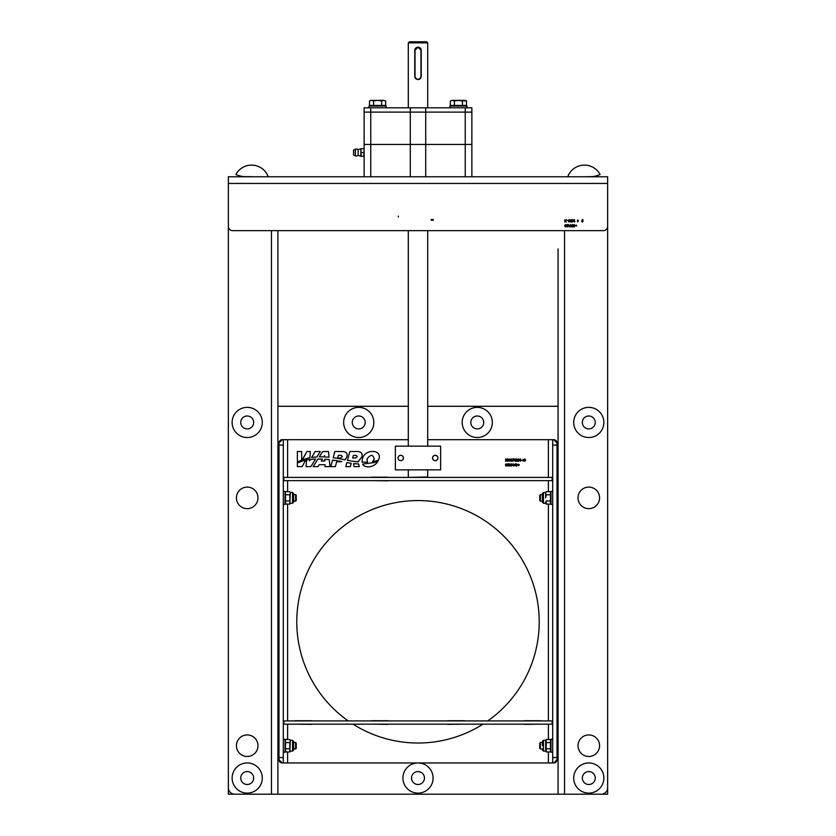 <?xml version="1.0" encoding="UTF-8"?>
<svg xmlns="http://www.w3.org/2000/svg" width="836" height="836" viewBox="0 0 836 836"><rect width="100%" height="100%" fill="white"/><g stroke="black" fill="none" stroke-linecap="round" stroke-linejoin="round"><path stroke-width="1.25" d="M277.918 406.286L408.302 406.286M427.698 406.286L558.082 406.286M558.082 446.205L558.082 794.2L228.353 794.2L228.353 184.307L228.353 787.731A6.469 6.469 0 0 0 234.811 794.2L266.067 794.2M433.09 778.034A15.09 15.09 0 0 0 410.455 764.971A15.09 15.09 0 0 0 410.455 791.096A15.09 15.09 0 0 0 433.09 778.034M424.469 778.034A6.469 6.469 0 0 0 414.771 772.433A6.469 6.469 0 0 0 414.771 783.635A6.469 6.469 0 0 0 424.469 778.034M492.352 422.441A15.09 15.09 0 0 0 469.727 409.379A15.09 15.09 0 0 0 469.727 435.514A15.09 15.09 0 0 0 492.352 422.441M483.73 422.441A6.469 6.469 0 0 0 474.033 416.85A6.469 6.469 0 0 0 474.033 428.042A6.469 6.469 0 0 0 483.73 422.441M373.817 422.441A15.09 15.09 0 0 0 351.193 409.379A15.09 15.09 0 0 0 351.193 435.514A15.09 15.09 0 0 0 373.817 422.441M365.196 422.441A6.469 6.469 0 0 0 355.499 416.85A6.469 6.469 0 0 0 355.499 428.042A6.469 6.469 0 0 0 365.196 422.441M268.22 176.762L268.22 176.657A17.775 17.775 0 0 0 235.898 174.505A22.896 22.896 0 0 0 245.596 176.657L252.054 176.657L245.596 176.657M408.302 446.152L408.302 230.642L277.918 230.642L277.918 794.2M277.918 721.98L277.918 720.12M262.295 778.034A15.09 15.09 0 0 0 239.66 764.971A15.09 15.09 0 0 0 239.66 791.096A15.09 15.09 0 0 0 262.295 778.034M262.295 422.441A15.09 15.09 0 0 0 239.66 409.379A15.09 15.09 0 0 0 239.66 435.514A15.09 15.09 0 0 0 262.295 422.441M603.874 422.441A15.09 15.09 0 0 0 581.25 409.379A15.09 15.09 0 0 0 581.25 435.514A15.09 15.09 0 0 0 603.874 422.441M603.874 778.034A15.09 15.09 0 0 0 581.25 764.971A15.09 15.09 0 0 0 581.25 791.096A15.09 15.09 0 0 0 603.874 778.034M558.082 248.919L558.082 794.2L601.188 794.2A6.469 6.469 0 0 0 607.647 787.731L607.647 184.307L607.647 794.2L569.933 794.2M590.404 176.657L583.946 176.762L590.404 176.657A22.896 22.896 0 0 0 600.102 174.505A17.775 17.775 0 0 0 567.78 176.657L567.78 176.762M558.082 715.24L558.082 713.38M228.353 195.331L228.353 226.326A4.305 4.305 0 0 0 232.659 230.642L603.341 230.642A4.305 4.305 0 0 0 607.647 226.326L607.647 230.642M566.829 220.265L567.738 220.265L566.829 220.265M577.801 221.843L577.237 220.882L577.801 219.91L578.376 220.882L577.801 221.843M575.868 225.929L576.286 225.062L576.683 225.929L575.868 225.929M573.695 225.145L574.635 225.145L574.05 225.762L574.75 226.242L573.402 226.284L574.165 226.953L574.844 225.156L574.175 224.56L573.695 225.145M571.949 225.323L572.973 225.25L571.657 226.901L573.203 226.901L572.137 226.66L573.172 225.239L572.482 224.56L571.949 225.323M569.901 225.762L570.664 226.953L571.448 225.762L570.664 224.56L569.901 225.762M568.626 224.612L569.055 226.901L568.626 224.612M567.822 224.612L566.881 224.612L566.651 225.762L567.707 226.148L566.421 226.316L567.111 226.953L567.905 226.148L567.048 224.853L567.822 224.612M564.634 225.762L565.397 226.953L566.181 225.762L565.397 224.56L564.634 225.762M583.026 219.743L582.096 219.743L581.856 220.882L582.911 221.268L581.626 221.435L582.316 222.073L583.11 221.279L582.253 219.972L583.026 219.743M574.572 219.68L573.642 221.383L574.332 222.073L575.043 221.383L574.133 220.725L574.572 219.68M571.918 219.743L572.973 219.972L572.117 222.073L573.318 219.743L571.918 219.743M571.124 220.746L570.8 219.68L570.131 220.265L570.789 222.073L571.563 221.352L571.124 220.746M568.261 220.882L569.023 222.073L569.807 220.882L569.023 219.68L568.261 220.882M564.843 219.743L564.843 222.021L565.042 220.923L566.38 222.021L565.167 220.767L566.285 219.743L565.042 220.61L564.843 219.743M431.146 219.534L431.146 220.119L433.341 220.119L433.341 219.534L431.146 219.534M398.354 216.096L398.354 216.973L398.354 216.096M228.353 183.439L228.353 176.762L607.647 176.762L607.647 183.439L228.353 183.439M558.082 230.642L427.698 230.642L427.698 446.152M568.47 220.882L569.034 219.91L569.515 221.456L569.034 221.843L568.47 220.882M570.789 219.91L570.8 220.641L570.789 219.91M570.8 220.882L571.364 221.362L570.789 221.843L570.215 221.383L570.8 220.882M574.322 220.934L574.342 221.843L574.322 220.934M570.1 225.762L570.664 224.79L571.155 226.326L570.664 226.723L570.1 225.762M314.378 457.146L316.896 456.958L320.282 451.534L315.151 451.534L311.64 457.47L316.896 456.958L320.282 451.534L315.151 451.534L311.64 457.47L314.378 457.146M512.834 464.847L513.168 463.781L513.816 464.367L513.764 465.924L512.384 465.474L512.834 464.847M322.424 459.079L317.973 458.985L313.113 466.624L318.067 466.624L319.174 464.68L324.964 464.68L325.026 466.624L329.98 466.624L329.279 459.622L324.713 459.215L324.807 461.012L321.275 461.023L322.424 459.079L317.973 458.985L313.113 466.624M329.029 457.219L328.464 451.534L322.717 451.534L319.321 456.864L323.72 456.884L324.504 455.568L324.587 456.926L329.029 457.219L328.464 451.534L322.717 451.534L319.321 456.864L320.481 456.843M350.43 460.887L358.121 461.911L361.904 456.717C362.699 453.582 361.351 451.848 357.86 451.534L349.814 451.534L347.462 460.312L350.43 460.887L347.462 460.312L349.814 451.534L357.86 451.534C361.351 451.848 362.699 453.582 361.904 456.717M352.656 457.982L355.436 457.982L357.285 456.655L356.146 455.338L353.367 455.338L352.656 457.982L355.436 457.982M287.615 751.93L287.615 762.954L282.234 762.954A3.229 3.229 0 0 1 281.68 762.902M282.234 762.954L278.994 759.715L278.994 757.562L283.31 757.562L283.31 439.684L282.234 439.684L287.615 439.684L287.615 477.398M281.147 762.766A3.229 3.229 0 0 1 279.088 760.499M283.31 757.562L283.31 762.954M278.994 757.562L278.994 442.923L282.234 439.684A3.229 3.229 0 0 0 281.68 439.736M279.088 442.139A3.229 3.229 0 0 1 281.147 439.872M283.31 439.684L282.234 439.684M548.385 477.398L548.385 439.684L427.698 439.684M408.302 439.684L287.615 439.684M548.385 439.684L553.766 439.684A3.229 3.229 0 0 1 554.32 439.736M554.32 762.902A3.229 3.229 0 0 1 553.766 762.954L548.385 762.954L548.385 751.93M525.635 460.093L524.851 461.294L524.088 460.093L524.851 458.901L525.635 460.093M512.092 464.482L511.13 466.174L511.601 465.13L510.66 464.471L511.392 463.781L512.092 464.482M521.068 460.093L520.285 461.294L519.522 460.093L520.285 458.901L521.068 460.093M517.327 459.591L516.105 459.654L516.847 458.901L517.536 459.581L516.502 461.002L517.568 461.232L516.011 461.232L517.327 459.591M515.101 459.925L515.781 460.594L515.07 461.294L514.38 460.605L515.31 458.901L514.871 459.946L515.781 460.594L515.07 461.294L514.38 460.605L515.467 459.016M510.545 460.093L509.761 461.294L508.999 460.093L509.761 458.901L510.545 460.093M515.227 465.589L514.14 465.589L515.425 463.781L515.227 465.589M517.798 465.088L518.466 464.21L519.344 464.889L518.675 465.767L517.798 465.088M505.78 461.232L505.571 458.954L505.78 459.821L507.024 458.954L505.905 459.978L507.107 461.232L505.78 460.134L505.571 461.232L505.78 458.954M287.615 762.954L548.385 762.954M524.465 480.637L541.059 480.637M541.059 477.398L524.465 477.398M447.96 480.637L464.555 480.637M464.555 477.398L447.96 477.398M371.445 477.189L388.04 477.189L371.445 477.189M371.445 480.637L388.04 480.846L371.445 480.637M311.535 477.398L294.941 477.398M294.941 480.637L311.535 480.637M524.465 724.373L541.059 724.164L524.465 724.373M524.465 720.716L541.059 720.716L524.465 720.716M447.96 724.373L464.555 724.164L447.96 724.373M447.96 720.716L464.555 720.716L447.96 720.716M371.445 720.716L388.04 720.716L371.445 720.716M371.445 724.164L388.04 724.373L371.445 724.164M294.941 720.716L311.535 720.716L294.941 720.716M294.941 724.164L311.535 724.373L294.941 724.164M299.633 460.939L301.681 460.03L301.681 451.534L297.376 451.534L297.376 462.172L299.633 460.939M362.719 464.064C363.514 467.627 373.399 468.797 377.893 461.367L374.319 462.548L362.719 464.064C363.514 467.627 373.399 468.797 377.893 461.367L377.235 461.618M350.065 463.144L346.846 462.59L345.77 466.624L350.336 466.624L351.224 463.311L346.846 462.59L345.77 466.624L350.336 466.624L351.224 463.311L350.065 463.144M353.586 463.604L354.067 466.624L359.271 466.624L358.634 464.001L353.586 463.604L354.067 466.624L359.271 466.624L358.634 464.001L353.586 463.604M353.367 461.347L358.121 461.911L357.965 461.284M362.082 462.172L367.537 462.151L366.941 459.089C370.672 454.209 373.075 454.209 374.183 459.089L372.616 461.65L378.405 460.27L378.907 459.1C382.324 448.859 364.391 448.848 362.312 459.089L362.082 462.172L362.312 459.089C364.391 448.848 382.324 448.859 378.907 459.1L378.405 460.27L372.616 461.65L374.183 459.089M309.78 459.476L306.561 459.988L306.06 466.624L310.856 466.624L315.6 459.027L310.501 459.392L309.686 460.761L309.78 459.476L306.561 459.988L306.06 466.624L310.856 466.624L315.6 459.027L310.501 459.392M302.444 459.727L309.895 457.741L310.334 451.534L306.896 451.534L302.444 459.727M302.831 460.876L297.376 462.987L297.376 466.624L302.172 466.624L305.589 460.187L302.831 460.876M325.026 466.624L329.98 466.624L329.279 459.622M338.214 460.908L332.561 460.03L330.795 466.624L335.361 466.624L336.668 461.785L341.872 461.587L338.214 460.908M338.632 458.515L345.122 459.821L346.93 456.717C347.724 453.582 346.386 451.848 342.896 451.534L334.839 451.534L333.188 457.679L338.632 458.515L333.188 457.679L334.839 451.534L342.896 451.534C346.386 451.848 347.724 453.582 346.93 456.717M516.721 466.112L516.105 466.112L516.105 463.834L517.275 464.398L516.721 466.112M508.027 458.901L508.79 460.573L508.016 461.294L507.243 460.594L508.027 458.901M511.538 458.901L512.301 460.573L511.517 461.294L510.754 460.594L511.538 458.901M513.712 459.194L512.646 458.954L514.056 458.954L512.855 461.294L513.712 459.194M519.313 460.093L518.529 461.294L517.766 460.093L518.529 458.901L519.313 460.093M510.43 464.973L509.636 466.174L508.873 464.973L509.636 463.781L510.43 464.973L509.636 466.174L508.873 464.973L509.636 463.781L510.43 464.973M507.389 464.973L507.619 463.834L508.56 463.834L507.776 464.064L508.643 465.37L507.849 466.174L507.149 465.527L508.445 465.359L507.389 464.973M522.155 460.479L521.277 460.239L522.155 460.479M523.033 459.194L523.231 461.232L523.033 459.194M506.919 464.973L506.135 466.174L505.372 464.973L506.135 463.781L506.919 464.973M556.912 760.499A3.229 3.229 0 0 1 554.853 762.766M552.69 445.076L552.69 439.684L553.766 439.684L557.006 442.923L557.006 445.076L552.69 445.076L552.69 757.562L557.006 757.562L557.006 759.715L553.766 762.954M557.006 445.076L557.006 757.562M552.69 762.954L552.69 757.562M554.853 439.872A3.229 3.229 0 0 1 556.912 442.139M525.426 460.093L524.851 459.131L524.287 460.093L524.851 461.064L525.426 460.093M506.71 464.973L506.135 464.011L505.571 464.973L506.135 465.945L506.71 464.973M301.681 460.03L301.681 451.534L297.376 451.534L297.376 462.172M341.287 455.338L338.392 455.338L337.681 457.982L340.576 457.982L342.311 456.675L341.287 455.338M297.376 462.987L297.376 466.624L302.172 466.624L305.589 460.187M332.561 460.03L330.795 466.624L335.361 466.624M340.147 461.785L341.872 461.587M306.687 458.431L309.895 457.741L310.334 451.534L306.896 451.534L302.214 459.821M510.221 464.973L509.646 464.011L509.082 464.973L509.646 465.945L510.221 464.973M510.336 460.093L509.761 459.131L509.197 460.093L509.761 461.064L510.336 460.093M337.681 457.982L340.576 457.982M511.527 459.863L511.527 459.131L511.527 459.863M515.08 461.064L515.06 460.155L515.08 461.064M519.114 460.093L518.539 459.131L517.975 460.093L518.539 461.064L519.114 460.093M552.157 477.398L283.843 477.398L283.843 480.637L552.157 480.637L552.157 477.398M552.157 720.925L283.843 720.925L283.843 724.164L552.157 724.164L552.157 720.925M440.624 469.853L440.624 446.152L395.376 446.152L395.376 469.853L440.624 469.853M400.757 455.306A2.696 2.696 0 0 0 398.427 459.351A2.696 2.696 0 0 0 403.088 459.351A2.696 2.696 0 0 0 400.757 455.306M435.242 455.306A2.696 2.696 0 0 0 432.912 459.351A2.696 2.696 0 0 0 437.573 459.351A2.696 2.696 0 0 0 435.242 455.306M552.69 504.338L550.966 504.338L550.966 491.411L552.69 491.411M540.359 501.109L539.763 500.513L539.763 495.236L540.359 494.64L540.359 501.109L542.345 501.109L542.345 493.595L542.345 501.109M546.169 500.983L546.169 504.098L545.689 502.54L546.169 504.098L550.485 504.098L550.485 500.983L546.169 500.983L545.689 502.54M550.485 500.983L550.485 494.766L546.169 494.766L545.689 497.869L545.689 493.209L546.169 494.766M550.966 502.551L550.966 501.109M545.689 503.262L543.463 503.262L543.463 492.488L545.689 492.488L545.689 493.209L546.169 491.652L550.485 491.652L550.485 494.766M432.609 458.003A2.633 2.633 0 0 1 436.559 455.724A2.633 2.633 0 0 1 436.559 460.291A2.633 2.633 0 0 1 432.609 458.003M398.124 458.003A2.633 2.633 0 0 1 402.074 455.724A2.633 2.633 0 0 1 402.074 460.291A2.633 2.633 0 0 1 398.124 458.003M552.69 752.181L550.966 752.181L550.966 739.243L552.69 739.243M542.345 745.712L542.345 741.438L542.345 745.712M550.485 739.484L546.169 739.484L546.169 742.598L550.485 742.598L550.485 739.484M546.169 742.598L546.169 748.816L550.485 748.816L550.485 751.93L546.169 751.93L546.169 748.816L546.169 751.93M550.966 750.383L550.966 748.941M550.485 748.816L550.485 742.598M543.463 740.32L543.463 751.094L545.689 751.094L545.689 740.32L543.463 740.32L542.345 741.438M540.359 748.941L539.763 748.345L539.763 743.079L540.359 742.472L540.359 748.941L542.345 748.941M283.31 491.411L285.034 491.411L285.034 504.338L283.31 504.338M295.641 742.472L296.237 743.079L296.237 748.345L295.641 748.941L295.641 742.472L293.655 742.472L293.655 741.438L293.655 749.986L293.655 742.472M285.515 742.598L289.831 742.598L290.311 741.041L289.831 739.484L285.515 739.484L285.515 748.816L289.831 748.816L289.831 742.598M285.034 750.394L285.515 751.93L289.831 751.93L289.831 748.816M285.515 751.93L285.515 748.816M289.831 751.93L290.311 740.32L292.537 740.32L292.537 751.094L293.655 749.986M283.31 739.243L285.034 739.243L285.034 752.181L283.31 752.181M285.515 494.766L289.831 494.766L290.311 493.209L289.831 491.652L285.515 491.652L285.515 500.983L289.831 500.983L289.831 494.766M285.034 502.53L285.515 504.098L289.831 504.098L289.831 500.983M285.515 504.098L285.515 500.983M289.831 504.098L290.311 492.488L292.537 492.488L292.537 503.262L293.655 502.143L293.655 493.595L293.655 502.143M295.641 494.64L296.237 495.236L296.237 500.513L295.641 501.109L295.641 494.64L293.655 494.64M253.674 778.034A6.469 6.469 0 0 0 243.976 772.433A6.469 6.469 0 0 0 243.976 783.635A6.469 6.469 0 0 0 253.674 778.034M253.674 422.441A6.469 6.469 0 0 0 243.976 416.85A6.469 6.469 0 0 0 243.976 428.042A6.469 6.469 0 0 0 253.674 422.441M595.253 778.034A6.469 6.469 0 0 0 585.555 772.433A6.469 6.469 0 0 0 585.555 783.635A6.469 6.469 0 0 0 595.253 778.034M595.253 422.441A6.469 6.469 0 0 0 585.555 416.85A6.469 6.469 0 0 0 585.555 428.042A6.469 6.469 0 0 0 595.253 422.441M364.12 176.762L364.12 144.44L471.88 144.44L471.88 176.762M465.244 176.762L465.244 112.108L471.88 112.108L471.88 107.802L364.12 107.802L364.12 112.108L471.88 112.108L471.88 144.44L364.12 144.44L364.12 112.108L370.756 112.108L370.756 107.802M465.244 107.802L465.244 112.108L425.712 112.108L425.712 107.802M410.288 176.762L410.288 112.108L425.712 112.108L425.712 176.762M410.288 107.802L410.288 112.108L370.756 112.108L370.756 176.762M361.225 156.29L363.785 156.29L364.12 148.745L360.891 148.745L361.225 156.29L358.121 155.371L358.121 149.665A3.501 3.501 0 0 0 355.446 149.08L355.446 155.956A3.501 3.501 0 0 0 358.121 155.371M363.785 152.518L361.225 152.518M358.121 149.665L360.891 148.745L360.891 156.29M355.446 149.08L353.68 150.031L353.68 155.005L355.446 155.956M353.565 152.518C353.565 160.157 353.565 144.879 353.565 152.518M370.588 100.362L369.502 100.989L371.529 100.362L369.502 100.989L369.502 105.43L373.546 105.43L373.546 100.989L377.59 100.362L371.529 100.362L373.546 100.989M381.634 100.989L383.661 100.362L377.59 100.362L381.634 100.989L381.634 105.43L373.546 105.43L385.678 105.43L385.678 100.989L383.661 100.362L385.678 100.989M377.59 100.362L371.529 100.362M386.211 107.802L386.211 106.078L368.969 106.078L368.969 107.802M467.031 107.802L467.031 106.078L449.789 106.078L449.789 107.802M450.322 100.989L452.339 100.362L450.322 100.989L450.322 105.43L454.366 105.43L454.366 100.989L458.41 100.362L452.339 100.362L454.366 100.989M465.412 100.362L466.498 100.989L465.412 100.362L458.41 100.362L466.498 100.989L466.498 105.43L462.454 105.43L462.454 100.989L464.471 100.362L462.454 100.989L458.41 100.362M462.454 105.43L454.366 105.43L462.454 105.43M418 41.8L426.621 41.8L427.698 42.876L408.302 42.876L409.379 41.8L418 41.8M414.771 76.285L415.032 76.285A2.968 2.968 0 0 0 418 79.242A2.968 2.968 0 0 0 420.968 76.285L421.229 76.285A3.229 3.229 0 0 1 418 79.514A3.229 3.229 0 0 1 414.771 76.285L414.771 50.421A3.229 3.229 0 0 1 418 47.192A3.229 3.229 0 0 1 421.229 50.421L421.229 76.285A3.229 3.229 0 0 1 418 79.514A3.229 3.229 0 0 1 414.771 76.285L414.771 50.421L418 47.192L421.229 50.421L421.166 76.912M420.978 77.529L418.637 79.451M418 79.514L417.363 79.451M416.756 79.263L414.834 76.922M409.055 477.398L427.698 476.959L427.698 469.853M487.764 720.925A121.22 121.22 0 0 0 473.845 514.203A121.22 121.22 0 0 0 296.78 621.796A121.22 121.22 0 0 0 348.236 720.925M353.064 724.164A121.22 121.22 0 0 0 482.936 724.164M239.587 505.498A10.774 10.774 0 0 0 257.613 500.659A10.774 10.774 0 0 0 244.415 487.461A10.774 10.774 0 0 0 239.587 505.498M421.166 49.784A3.229 3.229 0 0 0 419.244 47.433M418.637 47.255A3.229 3.229 0 0 0 418 47.192M417.363 47.255A3.229 3.229 0 0 0 415.022 49.178M420.968 76.285L420.968 50.421A2.968 2.968 0 0 0 418 47.453A2.968 2.968 0 0 0 415.032 50.421L415.032 76.285M581.177 505.498A10.774 10.774 0 0 0 599.203 500.659A10.774 10.774 0 0 0 586.005 487.461A10.774 10.774 0 0 0 581.177 505.498M239.587 753.33A10.774 10.774 0 0 0 257.613 748.502A10.774 10.774 0 0 0 244.415 735.304A10.774 10.774 0 0 0 239.587 753.33M581.177 753.33A10.774 10.774 0 0 0 599.203 748.502A10.774 10.774 0 0 0 586.005 735.304A10.774 10.774 0 0 0 581.177 753.33M271.449 794.2L271.449 230.642M564.551 230.642L564.551 794.2M287.615 480.637L287.615 491.652M287.615 504.098L287.615 720.925M287.615 724.164L287.615 739.484M283.31 445.076L278.994 445.076M548.385 739.484L548.385 724.164M548.385 720.925L548.385 504.098M548.385 491.652L548.385 480.637M540.359 494.64L542.345 494.64M543.463 492.488L542.345 493.595M543.463 503.262L542.345 502.143M543.463 751.094L542.345 749.986M540.359 742.472L542.345 742.472M295.641 748.941L293.655 748.941M290.311 751.094L292.537 751.094M292.537 740.32L293.655 741.438M290.311 503.262L292.537 503.262M292.537 492.488L293.655 493.595M295.641 501.109L293.655 501.109M384.591 106.078L384.591 105.43M370.588 106.078L370.588 105.43M465.412 106.078L465.412 105.43M451.409 106.078L451.409 105.43M427.698 107.802L427.698 42.876M408.302 107.802L408.302 42.876M426.945 477.398L427.698 476.959M408.302 476.959L408.302 469.853"/></g></svg>
